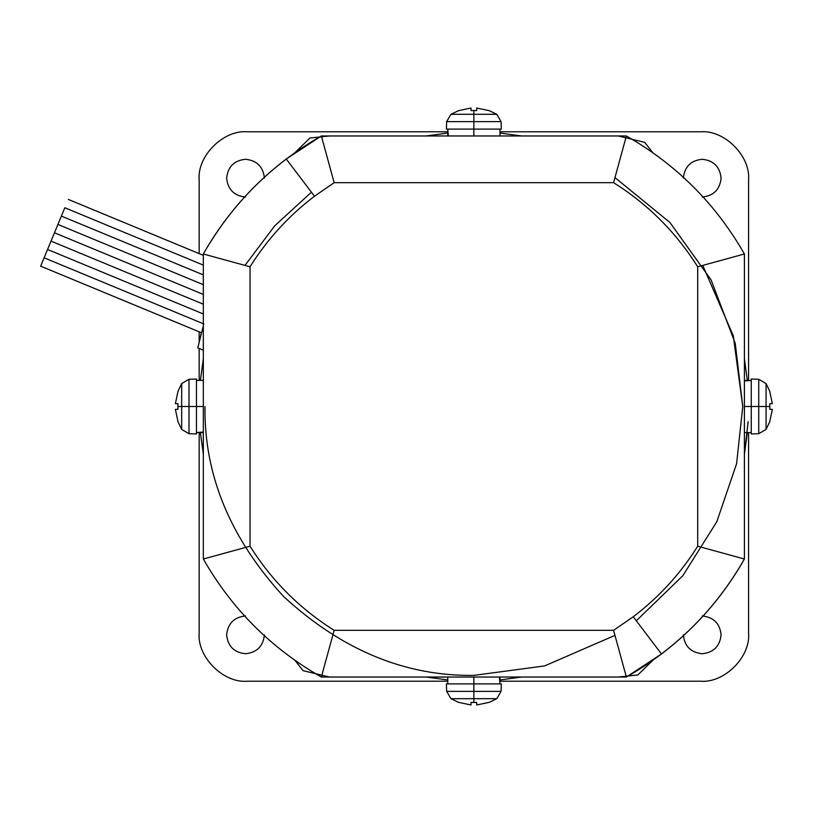 <?xml version="1.0" encoding="UTF-8"?>
<svg xmlns="http://www.w3.org/2000/svg" width="813" height="813" viewBox="0 0 813 813"><rect width="100%" height="100%" fill="white"/><g stroke="black" fill="none" stroke-linecap="round" stroke-linejoin="round"><path stroke-width="1.22" d="M64.837 207.752L203.331 265.119L64.837 207.752L57.926 224.439L203.331 284.672L57.926 224.439L51.016 241.126L203.331 304.214L51.016 241.126L44.105 257.812L203.931 324.011L44.105 257.812L40.65 266.156L64.837 207.752M721.101 178.149C719.901 166.767 713.601 160.466 702.219 159.267C690.826 160.466 684.526 166.767 683.327 178.149C684.526 166.767 690.826 160.466 702.219 159.267C713.601 160.466 719.901 166.767 721.101 178.149C719.901 189.541 713.601 195.842 702.219 197.041C713.601 195.842 719.901 189.541 721.101 178.149M721.101 634.851C719.901 623.459 713.601 617.158 702.219 615.959C713.601 617.158 719.901 623.459 721.101 634.851C719.901 646.233 713.601 652.534 702.219 653.733C690.826 652.534 684.526 646.233 683.327 634.851C684.526 646.233 690.826 652.534 702.219 653.733C713.601 652.534 719.901 646.233 721.101 634.851M264.408 178.149C263.209 166.767 256.908 160.466 245.516 159.267C234.134 160.466 227.833 166.767 226.634 178.149C227.833 166.767 234.134 160.466 245.516 159.267C256.908 160.466 263.209 166.767 264.408 178.149M245.516 615.959C234.134 617.158 227.833 623.459 226.634 634.851C227.833 623.459 234.134 617.158 245.516 615.959M738.326 569.303L744.403 559.009C715.796 609.089 676.457 648.428 626.376 677.036L321.359 677.036C271.278 648.428 231.939 609.089 203.331 559.009L250.038 546.214C271.684 580.645 299.723 608.683 334.153 630.329L613.581 630.329L334.153 630.329L321.359 677.036L334.153 630.329C299.723 608.683 271.684 580.645 250.038 546.214L203.331 559.009C231.939 609.089 271.278 648.428 321.359 677.036L626.376 677.036L613.581 630.329L633.266 616.772L661.477 653.987C695.603 627.992 723.245 596.325 744.403 559.009L697.696 546.214C680.511 573.653 659.028 597.169 633.266 616.772L613.581 630.329L626.376 677.036L661.477 653.987L633.266 616.772C659.028 597.169 680.511 573.653 697.696 546.214L744.403 559.009C723.245 596.325 695.603 627.992 661.477 653.987L626.376 677.036L661.477 653.987M286.257 159.013L314.468 196.228L334.153 182.671L321.359 135.964L286.257 159.013C252.132 185.008 224.49 216.675 203.331 253.991L250.038 266.786C267.223 239.347 288.706 215.831 314.468 196.228L286.257 159.013L321.359 135.964L286.257 159.013C252.132 185.008 224.49 216.675 203.331 253.991L203.331 559.009L203.331 253.991C231.939 203.911 271.278 164.572 321.359 135.964L334.153 182.671L613.581 182.671C648.012 204.317 676.05 232.355 697.696 266.786L744.403 253.991C715.796 203.911 676.457 164.572 626.376 135.964L613.581 182.671L626.376 135.964C676.457 164.572 715.796 203.911 744.403 253.991L697.696 266.786L697.696 546.214L697.696 266.786C676.05 232.355 648.012 204.317 613.581 182.671L334.153 182.671L314.468 196.228C288.706 215.831 267.223 239.347 250.038 266.786L203.331 253.991M499.832 677.036L499.924 683.896L499.832 677.036M473.867 683.896L473.867 677.036L473.867 683.896L446.398 683.896L501.336 683.896L473.867 683.896L473.867 691.375L446.662 691.375L473.867 691.375L473.867 683.896M203.331 432.465L196.472 432.557L203.331 432.465M196.472 406.5L203.331 406.5L196.472 406.5L196.472 379.031L196.472 433.969L196.472 406.5L188.992 406.5L188.992 379.295L188.992 406.5L196.472 406.5M447.902 135.964L447.811 129.104L447.902 135.964M473.867 129.104L473.867 135.964L473.867 129.104L501.336 129.104L446.398 129.104L473.867 129.104L473.867 121.625L501.072 121.625L473.867 121.625L473.867 129.104M744.403 380.535L751.263 380.443L744.403 380.535M751.263 406.5L744.403 406.5L751.263 406.5L751.263 433.969L751.263 379.031L751.263 406.5L758.742 406.5L758.742 433.705L758.742 406.5L751.263 406.5M473.867 698.692L473.867 691.375L501.072 691.375L473.867 691.375L473.867 698.692L450.941 698.692L473.867 698.692L473.867 702.483L473.867 698.692L496.794 698.692L473.867 698.692M471.022 704.983L458.888 702.412L471.022 704.983L471.022 702.412L473.867 702.483L471.022 702.412L471.022 704.983L471.022 702.412M181.675 406.5L188.992 406.5L188.992 433.705L188.992 406.5L181.675 406.5L181.675 383.573L181.675 406.5L177.884 406.5L181.675 406.5L181.675 429.427L181.675 406.5M175.384 403.655L177.956 391.52L175.384 403.655L177.956 403.655L177.884 406.5L177.956 403.655L175.384 403.655L177.956 403.655M473.867 114.308L473.867 121.625L446.662 121.625L473.867 121.625L473.867 114.308L496.794 114.308L473.867 114.308L473.867 110.517L473.867 114.308L450.941 114.308L473.867 114.308M476.713 108.017L488.847 110.588L476.713 108.017L476.713 110.588L473.867 110.517L476.713 110.588L476.713 108.017L476.713 110.588M766.059 406.5L758.742 406.5L758.742 379.295L758.742 406.5L766.059 406.5L766.059 429.427L766.059 406.5L769.85 406.5L766.059 406.5L766.059 383.573L766.059 406.5M772.35 409.346L769.779 421.48L772.35 409.346L769.779 409.346L769.85 406.5L769.779 409.346L772.35 409.346L769.779 409.346M652.758 660.359L637.829 674.963L618.236 677.036L637.829 674.963L652.758 660.359M329.499 677.036L303.046 670.654L294.977 660.359L303.046 670.654L329.499 677.036M294.977 152.641L309.905 138.037L329.499 135.964L309.905 138.037L294.977 152.641M618.236 135.964L644.689 142.346L652.758 152.641L644.689 142.346L618.236 135.964M200.405 432.577L203.331 454.193L200.405 432.597M426.175 677.036L447.77 679.963L426.175 677.036M499.965 679.963L521.56 677.036L499.944 679.963M748.153 421.612L744.403 454.193L747.33 432.597M615.014 635.36L544.619 665.918L473.867 675.39C405.24 676.314 341.867 650.054 283.737 596.63C230.313 538.501 204.053 475.127 204.978 406.5M245.008 265.353L274.753 225.79L311.43 192.214L274.753 225.79L245.008 265.353M615.014 177.641L669.942 222.498L711.08 279.896L735.257 343.442L742.757 406.5L733.285 335.749L702.727 265.353M747.33 380.403L744.403 358.807L747.33 380.423M521.56 135.964L499.965 133.037L521.56 135.964M447.77 133.037L426.175 135.964L447.77 133.037M203.331 358.807L200.405 380.403L203.331 358.807M769.779 403.655L769.85 406.5L769.779 403.655L772.35 403.655L769.779 403.655M769.779 391.52L772.35 403.655L769.779 391.52M471.022 110.588L473.867 110.517L471.022 110.588L471.022 108.017L471.022 110.588M458.888 110.588L471.022 108.017L458.888 110.588M177.956 409.346L177.884 406.5L177.956 409.346L175.384 409.346L177.956 409.346M177.956 421.48L175.384 409.346L177.956 421.48M476.713 702.412L473.867 702.483L476.713 702.412L476.713 704.983L476.713 702.412M488.847 702.412L476.713 704.983L488.847 702.412M744.403 380.951L751.263 380.443L744.403 380.951M448.319 135.964L447.811 129.104L448.319 135.964M203.331 432.049L196.472 432.557L203.331 432.049M499.416 677.036L499.924 683.896L499.416 677.036M667.331 649.435L673.916 644.038M280.404 163.565L273.818 168.962M209.408 243.697L204.815 251.39M204.754 251.512L203.372 253.93M250.038 546.214L250.038 266.786L250.038 546.214M626.376 135.964L321.359 135.964L626.376 135.964M744.403 559.009L744.403 253.991L744.403 559.009M636.305 620.786L682.757 575.807L716.792 521.773L736.598 463.705L742.757 406.5M245.516 197.041C234.134 195.842 227.833 189.541 226.634 178.149C227.833 189.541 234.134 195.842 245.516 197.041M264.408 634.851C263.209 646.233 256.908 652.534 245.516 653.733C234.134 652.534 227.833 646.233 226.634 634.851C227.833 646.233 234.134 652.534 245.516 653.733C256.908 652.534 263.209 646.233 264.408 634.851M199.165 348.462L199.165 380.403L199.165 348.462M199.165 432.597L199.165 633.134C197.01 656.914 223.453 683.357 247.233 681.203L447.77 681.203L247.233 681.203C223.453 683.357 197.01 656.914 199.165 633.134L199.165 432.597M499.965 681.203L700.501 681.203C724.281 683.357 750.724 656.914 748.57 633.134L748.57 432.597L748.57 633.134C750.724 656.914 724.281 683.357 700.501 681.203L499.965 681.203M748.57 380.403L748.57 179.866C750.724 156.086 724.281 129.643 700.501 131.797L499.965 131.797L700.501 131.797C724.281 129.643 750.724 156.086 748.57 179.866L748.57 380.403M447.77 131.797L247.233 131.797C223.453 129.643 197.01 156.086 199.165 179.866L199.165 253.615L199.165 179.866C197.01 156.086 223.453 129.643 247.233 131.797L447.77 131.797M199.165 331.816L199.165 341.633L199.165 331.816M199.236 341.318L201.583 332.121M40.65 266.156L201.411 332.751L199.165 341.633M197.762 347.883L203.331 325.983L197.762 347.883L203.331 350.19L197.762 347.883M203.331 255.343L68.302 199.409M203.331 274.896L61.382 216.095M203.331 294.438L54.471 232.782M203.331 313.991L47.561 249.469M499.965 677.036L499.965 681.518M447.77 677.036L447.77 683.896M203.331 432.597L198.85 432.597M203.331 380.403L196.472 380.403M447.77 135.964L447.77 131.482M499.965 135.964L499.965 129.104M744.403 380.403L748.885 380.403M744.403 432.597L751.263 432.597M446.398 683.896L446.662 691.375L450.941 698.692L458.827 702.483M196.472 379.031L188.992 379.295L181.675 383.573L177.884 391.46M501.336 129.104L501.072 121.625L496.794 114.308L488.918 110.517M751.263 433.969L758.742 433.705L766.059 429.427L769.85 421.541M769.85 391.46L766.059 383.573L758.742 379.295L751.263 379.031M458.827 110.517L450.941 114.308L446.662 121.625L446.398 129.104M177.884 421.541L181.675 429.427L188.992 433.705L196.472 433.969M488.918 702.483L496.794 698.692L501.072 691.375L501.336 683.896"/></g></svg>
